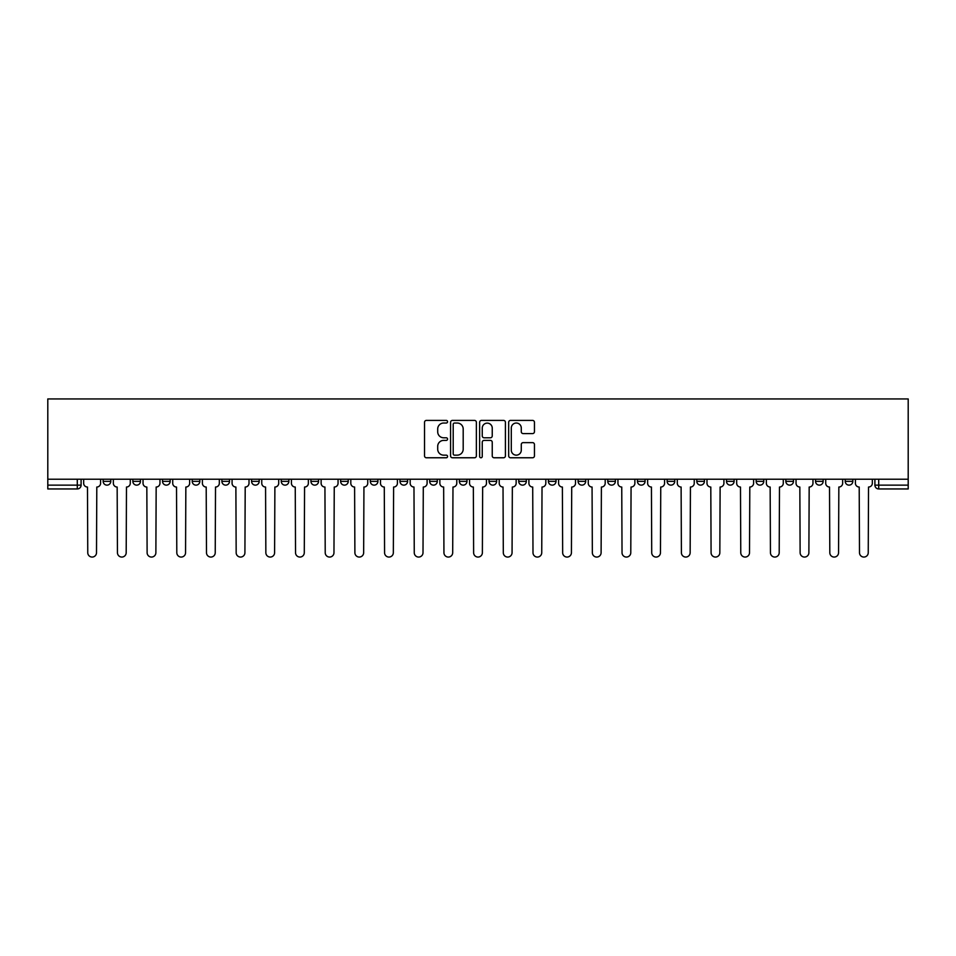 <?xml version="1.0" encoding="UTF-8"?>
<svg xmlns="http://www.w3.org/2000/svg" width="956" height="956" viewBox="0 0 956 956"><rect width="100%" height="100%" fill="white"/><g stroke="black" fill="none" stroke-linecap="round" stroke-linejoin="round"><path stroke-width="1.43" d="M447.563 421.716A1.303 1.303 0 0 0 446.249 420.413L426.412 420.413A1.864 1.864 0 0 0 424.536 422.277L424.536 455.893A1.864 1.864 0 0 0 426.412 457.769L446.249 457.769A1.303 1.303 0 0 0 447.563 456.454A1.303 1.303 0 0 0 446.249 455.152L443.68 455.152A5.975 5.975 0 0 1 437.705 449.177L437.705 446.368A5.975 5.975 0 0 1 443.68 440.393L446.249 440.393A1.303 1.303 0 0 0 447.563 439.091A1.303 1.303 0 0 0 446.249 437.788L443.68 437.788A5.975 5.975 0 0 1 437.705 431.801L437.705 429.005A5.975 5.975 0 0 1 443.68 423.03L446.249 423.03A1.303 1.303 0 0 0 447.563 421.716M845.223 481.334L845.223 479.231L845.223 481.334A3.8 3.8 0 0 0 849.024 485.134A3.8 3.8 0 0 1 845.223 481.334L852.836 481.334A3.8 3.8 0 0 1 849.024 485.134A3.8 3.8 0 0 0 852.836 481.334L852.836 479.231M815.54 479.231L815.54 481.334L823.152 481.334A3.8 3.8 0 0 1 819.34 485.134A3.8 3.8 0 0 1 815.54 481.334L815.54 479.231M696.805 481.334L696.805 479.231L696.805 481.334A3.8 3.8 0 0 0 700.617 485.134A3.8 3.8 0 0 1 696.805 481.334L704.417 481.334A3.8 3.8 0 0 1 700.617 485.134A3.8 3.8 0 0 0 704.417 481.334L704.417 479.231L704.417 481.334M429.674 479.231L429.674 481.334L437.286 481.334A3.8 3.8 0 0 1 433.474 485.134A3.8 3.8 0 0 1 429.674 481.334L429.674 479.231M340.623 479.231L340.623 481.334L348.235 481.334A3.8 3.8 0 0 1 344.435 485.134A3.8 3.8 0 0 1 340.623 481.334L340.623 479.231M281.255 479.231L281.255 481.334L288.867 481.334A3.8 3.8 0 0 1 285.067 485.134A3.8 3.8 0 0 1 281.255 481.334L281.255 479.231M251.583 479.231L251.583 481.334L259.196 481.334A3.8 3.8 0 0 1 255.383 485.134A3.8 3.8 0 0 1 251.583 481.334L251.583 479.231M192.216 479.231L192.216 481.334L199.828 481.334A3.8 3.8 0 0 1 196.016 485.134A3.8 3.8 0 0 1 192.216 481.334L192.216 479.231M532.576 433.582A1.864 1.864 0 0 0 534.452 431.718L534.452 422.277A1.864 1.864 0 0 0 532.576 420.413L510.54 420.413A1.864 1.864 0 0 0 508.676 422.277L508.676 455.893A1.864 1.864 0 0 0 510.54 457.769L532.576 457.769A1.864 1.864 0 0 0 534.452 455.893L534.452 444.504A1.864 1.864 0 0 0 532.576 442.64L523.147 442.64A1.864 1.864 0 0 0 521.283 444.504L521.283 450.156A4.995 4.995 0 0 1 516.288 455.152A4.995 4.995 0 0 1 511.293 450.156L511.293 428.025A4.995 4.995 0 0 1 516.288 423.03A4.995 4.995 0 0 1 521.283 428.025L521.283 431.718A1.864 1.864 0 0 0 523.147 433.582L532.576 433.582M908.2 479.231L47.8 479.231L47.8 398.939L908.2 398.939L908.2 488.946L878.707 488.946A3.8 3.8 0 0 1 874.907 485.134L908.2 485.134M476.363 422.277A1.864 1.864 0 0 0 474.499 420.413L452.463 420.413A1.864 1.864 0 0 0 450.587 422.277L450.587 455.893A1.864 1.864 0 0 0 452.463 457.769L474.499 457.769A1.864 1.864 0 0 0 476.363 455.893L476.363 422.277M481.501 420.413L503.537 420.413A1.864 1.864 0 0 1 505.413 422.277L505.413 455.893A1.864 1.864 0 0 1 503.537 457.769L494.109 457.769A1.864 1.864 0 0 1 492.244 455.893L492.244 442.27A1.864 1.864 0 0 0 490.368 440.393L484.118 440.393A1.864 1.864 0 0 0 482.254 442.27L482.254 456.454A1.303 1.303 0 0 1 480.94 457.769A1.303 1.303 0 0 1 479.637 456.454L479.637 422.277A1.864 1.864 0 0 1 481.501 420.413M874.907 479.231L874.907 485.134L874.907 479.231M81.093 479.231L81.093 485.134L81.093 479.231M77.293 479.231L77.293 488.946L47.8 488.946L47.8 485.134L81.093 485.134A3.8 3.8 0 0 1 77.293 488.946A3.8 3.8 0 0 0 81.093 485.134M47.8 479.231L47.8 485.134M823.152 479.231L823.152 481.334L823.152 479.231M785.856 479.231L785.856 481.334L793.468 481.334L793.468 479.231L793.468 481.334A3.8 3.8 0 0 1 789.656 485.134A3.8 3.8 0 0 1 785.856 481.334A3.8 3.8 0 0 0 789.656 485.134M763.784 479.231L763.784 481.334A3.8 3.8 0 0 1 759.984 485.134A3.8 3.8 0 0 1 756.172 481.334L763.784 481.334M756.172 479.231L756.172 481.334M726.488 479.231L726.488 481.334L734.1 481.334L734.1 479.231L734.1 481.334A3.8 3.8 0 0 1 730.3 485.134A3.8 3.8 0 0 1 726.488 481.334A3.8 3.8 0 0 0 730.3 485.134M667.133 479.231L667.133 481.334L674.745 481.334L674.745 479.231L674.745 481.334A3.8 3.8 0 0 1 670.933 485.134A3.8 3.8 0 0 1 667.133 481.334A3.8 3.8 0 0 0 670.933 485.134M645.061 481.334L645.061 479.231L645.061 481.334A3.8 3.8 0 0 1 641.249 485.134A3.8 3.8 0 0 1 637.449 481.334L645.061 481.334A3.8 3.8 0 0 1 641.249 485.134M637.449 479.231L637.449 481.334M615.377 479.231L615.377 481.334A3.8 3.8 0 0 1 611.565 485.134A3.8 3.8 0 0 1 607.765 481.334L615.377 481.334A3.8 3.8 0 0 1 611.565 485.134M607.765 479.231L607.765 481.334M585.693 479.231L585.693 481.334A3.8 3.8 0 0 1 581.881 485.134A3.8 3.8 0 0 1 578.081 481.334L585.693 481.334M578.081 479.231L578.081 481.334M556.01 479.231L556.01 481.334A3.8 3.8 0 0 1 552.21 485.134A3.8 3.8 0 0 1 548.397 481.334L556.01 481.334M548.397 479.231L548.397 481.334M526.326 479.231L526.326 481.334A3.8 3.8 0 0 1 522.526 485.134A3.8 3.8 0 0 1 518.714 481.334L526.326 481.334M518.714 479.231L518.714 481.334M496.642 479.231L496.642 481.334A3.8 3.8 0 0 1 492.842 485.134A3.8 3.8 0 0 1 489.03 481.334A3.8 3.8 0 0 0 492.842 485.134M489.03 479.231L489.03 481.334L496.642 481.334M466.97 479.231L466.97 481.334A3.8 3.8 0 0 1 463.158 485.134A3.8 3.8 0 0 1 459.358 481.334A3.8 3.8 0 0 0 463.158 485.134M459.358 479.231L459.358 481.334L466.97 481.334M437.286 479.231L437.286 481.334A3.8 3.8 0 0 1 433.474 485.134M407.603 479.231L407.603 481.334A3.8 3.8 0 0 1 403.791 485.134A3.8 3.8 0 0 1 399.99 481.334L407.603 481.334M399.99 479.231L399.99 481.334M377.919 479.231L377.919 481.334A3.8 3.8 0 0 1 374.119 485.134A3.8 3.8 0 0 1 370.307 481.334L377.919 481.334L377.919 479.231M370.307 479.231L370.307 481.334M348.235 479.231L348.235 481.334M318.551 479.231L318.551 481.334A3.8 3.8 0 0 1 314.751 485.134A3.8 3.8 0 0 1 310.939 481.334L318.551 481.334L318.551 479.231M310.939 479.231L310.939 481.334M288.867 479.231L288.867 481.334L288.867 479.231M259.196 481.334L259.196 479.231L259.196 481.334A3.8 3.8 0 0 1 255.383 485.134M229.512 479.231L229.512 481.334A3.8 3.8 0 0 1 225.7 485.134A3.8 3.8 0 0 1 221.9 481.334A3.8 3.8 0 0 0 225.7 485.134A3.8 3.8 0 0 0 229.512 481.334L229.512 479.231M221.9 479.231L221.9 481.334L229.512 481.334M199.828 479.231L199.828 481.334M170.144 479.231L170.144 481.334A3.8 3.8 0 0 1 166.344 485.134A3.8 3.8 0 0 1 162.532 481.334A3.8 3.8 0 0 0 166.344 485.134A3.8 3.8 0 0 0 170.144 481.334L162.532 481.334L162.532 479.231M132.848 479.231L132.848 481.334L140.46 481.334L140.46 479.231L140.46 481.334A3.8 3.8 0 0 1 136.66 485.134A3.8 3.8 0 0 1 132.848 481.334A3.8 3.8 0 0 0 136.66 485.134M103.164 479.231L103.164 481.334L110.777 481.334L110.777 479.231L110.777 481.334A3.8 3.8 0 0 1 106.976 485.134A3.8 3.8 0 0 1 103.164 481.334A3.8 3.8 0 0 0 106.976 485.134M454.518 423.03A1.303 1.303 0 0 0 453.204 424.333L453.204 453.849A1.303 1.303 0 0 0 454.518 455.152L457.219 455.152A5.975 5.975 0 0 0 463.194 449.177L463.194 429.005A5.975 5.975 0 0 0 457.219 423.03L454.518 423.03M492.244 428.121A4.995 4.995 0 0 0 487.249 423.126A4.995 4.995 0 0 0 482.254 428.121L482.254 435.912A1.864 1.864 0 0 0 484.118 437.788L490.368 437.788A1.864 1.864 0 0 0 492.244 435.912L492.244 428.121M83.662 479.231L83.662 483.234A3.8 3.8 0 0 0 87.474 487.034L87.761 552.676A4.374 4.374 0 0 0 92.135 557.061A4.374 4.374 0 0 0 96.508 552.676L96.795 487.034A3.8 3.8 0 0 0 100.595 483.234L100.595 479.231M113.346 479.231L113.346 483.234A3.8 3.8 0 0 0 117.158 487.034L117.445 552.676A4.374 4.374 0 0 0 121.818 557.061A4.374 4.374 0 0 0 126.192 552.676L126.479 487.034A3.8 3.8 0 0 0 130.279 483.234L130.279 479.231M143.03 479.231L143.03 483.234A3.8 3.8 0 0 0 146.83 487.034L147.116 552.676A4.374 4.374 0 0 0 151.502 557.061A4.374 4.374 0 0 0 155.876 552.676L156.163 487.034A3.8 3.8 0 0 0 159.963 483.234L159.963 479.231M172.713 479.231L172.713 483.234A3.8 3.8 0 0 0 176.513 487.034L176.8 552.676A4.374 4.374 0 0 0 181.174 557.061A4.374 4.374 0 0 0 185.56 552.676L185.846 487.034A3.8 3.8 0 0 0 189.647 483.234L189.647 479.231M202.397 479.231L202.397 483.234A3.8 3.8 0 0 0 206.197 487.034L206.484 552.676A4.374 4.374 0 0 0 210.858 557.061A4.374 4.374 0 0 0 215.231 552.676L215.518 487.034A3.8 3.8 0 0 0 219.33 483.234L219.33 479.231M232.081 479.231L232.081 483.234A3.8 3.8 0 0 0 235.881 487.034L236.168 552.676A4.374 4.374 0 0 0 240.542 557.061A4.374 4.374 0 0 0 244.915 552.676L245.202 487.034A3.8 3.8 0 0 0 249.014 483.234L249.014 479.231M261.753 479.231L261.753 483.234A3.8 3.8 0 0 0 265.565 487.034L265.852 552.676A4.374 4.374 0 0 0 270.225 557.061A4.374 4.374 0 0 0 274.599 552.676L274.886 487.034A3.8 3.8 0 0 0 278.698 483.234L278.698 479.231M291.437 479.231L291.437 483.234A3.8 3.8 0 0 0 295.249 487.034L295.535 552.676A4.374 4.374 0 0 0 299.909 557.061A4.374 4.374 0 0 0 304.283 552.676L304.57 487.034A3.8 3.8 0 0 0 308.37 483.234L308.37 479.231M321.12 479.231L321.12 483.234A3.8 3.8 0 0 0 324.932 487.034L325.219 552.676A4.374 4.374 0 0 0 329.593 557.061A4.374 4.374 0 0 0 333.967 552.676L334.253 487.034A3.8 3.8 0 0 0 338.054 483.234L338.054 479.231M350.804 479.231L350.804 483.234A3.8 3.8 0 0 0 354.604 487.034L354.891 552.676A4.374 4.374 0 0 0 359.277 557.061A4.374 4.374 0 0 0 363.65 552.676L363.937 487.034A3.8 3.8 0 0 0 367.737 483.234L367.737 479.231M380.488 479.231L380.488 483.234A3.8 3.8 0 0 0 384.288 487.034L384.575 552.676A4.374 4.374 0 0 0 388.949 557.061A4.374 4.374 0 0 0 393.334 552.676L393.621 487.034A3.8 3.8 0 0 0 397.421 483.234L397.421 479.231M410.172 479.231L410.172 483.234A3.8 3.8 0 0 0 413.972 487.034L414.259 552.676A4.374 4.374 0 0 0 418.632 557.061A4.374 4.374 0 0 0 423.006 552.676L423.293 487.034A3.8 3.8 0 0 0 427.105 483.234L427.105 479.231M439.856 479.231L439.856 483.234A3.8 3.8 0 0 0 443.656 487.034L443.942 552.676A4.374 4.374 0 0 0 448.316 557.061A4.374 4.374 0 0 0 452.69 552.676L452.977 487.034A3.8 3.8 0 0 0 456.789 483.234L456.789 479.231M469.527 479.231L469.527 483.234A3.8 3.8 0 0 0 473.34 487.034L473.626 552.676A4.374 4.374 0 0 0 478 557.061A4.374 4.374 0 0 0 482.374 552.676L482.661 487.034A3.8 3.8 0 0 0 486.473 483.234L486.473 479.231M499.211 479.231L499.211 483.234A3.8 3.8 0 0 0 503.023 487.034L503.31 552.676A4.374 4.374 0 0 0 507.684 557.061A4.374 4.374 0 0 0 512.058 552.676L512.344 487.034A3.8 3.8 0 0 0 516.144 483.234L516.144 479.231M528.895 479.231L528.895 483.234A3.8 3.8 0 0 0 532.707 487.034L532.994 552.676A4.374 4.374 0 0 0 537.368 557.061A4.374 4.374 0 0 0 541.741 552.676L542.028 487.034A3.8 3.8 0 0 0 545.828 483.234L545.828 479.231M558.579 479.231L558.579 483.234A3.8 3.8 0 0 0 562.379 487.034L562.666 552.676A4.374 4.374 0 0 0 567.051 557.061A4.374 4.374 0 0 0 571.425 552.676L571.712 487.034A3.8 3.8 0 0 0 575.512 483.234L575.512 479.231M588.263 479.231L588.263 483.234A3.8 3.8 0 0 0 592.063 487.034L592.35 552.676A4.374 4.374 0 0 0 596.723 557.061A4.374 4.374 0 0 0 601.109 552.676L601.396 487.034A3.8 3.8 0 0 0 605.196 483.234L605.196 479.231M617.946 479.231L617.946 483.234A3.8 3.8 0 0 0 621.747 487.034L622.033 552.676A4.374 4.374 0 0 0 626.407 557.061A4.374 4.374 0 0 0 630.781 552.676L631.068 487.034A3.8 3.8 0 0 0 634.88 483.234L634.88 479.231M647.63 479.231L647.63 483.234A3.8 3.8 0 0 0 651.43 487.034L651.717 552.676A4.374 4.374 0 0 0 656.091 557.061A4.374 4.374 0 0 0 660.465 552.676L660.751 487.034A3.8 3.8 0 0 0 664.563 483.234L664.563 479.231M677.302 479.231L677.302 483.234A3.8 3.8 0 0 0 681.114 487.034L681.401 552.676A4.374 4.374 0 0 0 685.775 557.061A4.374 4.374 0 0 0 690.148 552.676L690.435 487.034A3.8 3.8 0 0 0 694.247 483.234L694.247 479.231M706.986 479.231L706.986 483.234A3.8 3.8 0 0 0 710.798 487.034L711.085 552.676A4.374 4.374 0 0 0 715.458 557.061A4.374 4.374 0 0 0 719.832 552.676L720.119 487.034A3.8 3.8 0 0 0 723.919 483.234L723.919 479.231M736.67 479.231L736.67 483.234A3.8 3.8 0 0 0 740.482 487.034L740.769 552.676A4.374 4.374 0 0 0 745.142 557.061A4.374 4.374 0 0 0 749.516 552.676L749.803 487.034A3.8 3.8 0 0 0 753.603 483.234L753.603 479.231M766.353 479.231L766.353 483.234A3.8 3.8 0 0 0 770.154 487.034L770.44 552.676A4.374 4.374 0 0 0 774.826 557.061A4.374 4.374 0 0 0 779.2 552.676L779.487 487.034A3.8 3.8 0 0 0 783.287 483.234L783.287 479.231M796.037 479.231L796.037 483.234A3.8 3.8 0 0 0 799.837 487.034L800.124 552.676A4.374 4.374 0 0 0 804.498 557.061A4.374 4.374 0 0 0 808.884 552.676L809.17 487.034A3.8 3.8 0 0 0 812.97 483.234L812.97 479.231M825.721 479.231L825.721 483.234A3.8 3.8 0 0 0 829.521 487.034L829.808 552.676A4.374 4.374 0 0 0 834.182 557.061A4.374 4.374 0 0 0 838.555 552.676L838.842 487.034A3.8 3.8 0 0 0 842.654 483.234L842.654 479.231M855.405 479.231L855.405 483.234A3.8 3.8 0 0 0 859.205 487.034L859.492 552.676A4.374 4.374 0 0 0 863.865 557.061A4.374 4.374 0 0 0 868.239 552.676L868.526 487.034A3.8 3.8 0 0 0 872.338 483.234L872.338 479.231M878.707 479.231L878.707 488.946"/></g></svg>

